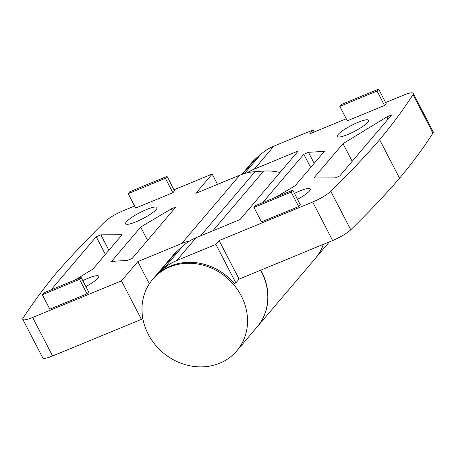 <?xml version="1.0" encoding="UTF-8"?>
<svg xmlns="http://www.w3.org/2000/svg" width="456" height="456" viewBox="0 0 456 456"><rect width="100%" height="100%" fill="white"/><g stroke="black" fill="none" stroke-linecap="round" stroke-linejoin="round"><path stroke-width="0.68" d="M142.717 317.838L141.417 319.365L52.605 355.982A16.564 3.135 152.6 0 1 42.761 357.886L22.8 319.377A16.564 3.135 152.6 0 1 23.085 318.128A1407.928 266.236 152.6 0 1 56.344 273.007A1407.928 266.236 152.6 0 1 105.205 221.445A16.564 3.135 152.6 0 1 123.365 210.672L134.617 206.032M51.089 289.868L96.216 236.738L100.867 234.817L122.088 234.743L92.927 269.074L75.006 280.007M81.162 277.47L88.646 291.908L87.028 293.818L49.818 309.157L42.328 294.718L43.953 292.809L81.162 277.47L79.543 279.374L42.328 294.718M167.021 176.386L174.505 190.825L172.881 192.734L135.671 208.073L128.187 193.635L129.806 191.725L167.021 176.386L165.397 178.29L128.187 193.635M82.821 280.668A17.67 3.34 152.6 0 1 98.684 276.193A17.67 3.34 152.6 0 1 85.882 286.579M126.432 221.798A17.67 3.34 152.6 0 1 143.184 211.02A17.67 3.34 152.6 0 1 157.006 207.531A17.67 3.34 152.6 0 1 142.859 218.629A17.67 3.34 152.6 0 1 125.634 223.793A17.67 3.34 152.6 0 1 126.432 221.798M173.975 189.804L212.171 174.055L195.812 193.321L239.713 175.218A55.21 49.219 40.3 0 1 255.081 171.661L263.591 171.074A55.21 49.219 40.3 0 1 280.007 172.476M239.713 175.218L181.716 243.498L137.815 261.596L121.456 280.862L32.644 317.479A16.564 3.135 152.6 0 1 22.8 319.377M171.239 208.899L175.891 206.984L132.154 258.478L127.503 260.399L111.532 261.402L140.693 227.071L171.239 208.899L172.385 211.111M386.927 116.873L391.579 114.958L339.737 175.987L335.086 177.908L313.87 177.982L343.026 143.651L386.927 116.873L388.073 119.084M292.798 190.209L300.282 204.653L298.663 206.557L261.453 221.901L253.969 207.457L255.588 205.553L292.798 190.209L291.179 192.118L253.969 207.457M378.657 89.125L386.141 103.569L384.522 105.473L347.312 120.817L339.823 106.373L341.447 104.47L378.657 89.125L377.038 91.035L339.823 106.373M294.456 193.407A17.67 3.34 152.6 0 1 310.325 188.932A17.67 3.34 152.6 0 1 297.517 199.318M338.073 134.543A17.67 3.34 152.6 0 1 354.825 123.758A17.67 3.34 152.6 0 1 368.642 120.27A17.67 3.34 152.6 0 1 354.494 131.368A17.67 3.34 152.6 0 1 337.269 136.532A17.67 3.34 152.6 0 1 338.073 134.543M247.066 172.864A55.21 49.219 40.3 0 1 254.402 169.039L298.304 150.936L239.981 219.598L196.086 237.696A55.21 49.219 -139.7 0 0 183.09 245.835L177.07 251.239L157.633 274.124L163.647 268.726A55.21 49.219 40.3 0 1 176.643 260.587L215.893 244.399L219.131 240.586L312.679 202.019A16.564 3.135 152.6 0 0 330.794 191.281A1242.292 234.914 152.6 0 0 379.614 139.718A1242.292 234.914 152.6 0 0 412.976 94.529A16.564 3.135 152.6 0 0 413.239 93.315L433.2 131.818A16.564 3.135 -27.4 0 1 432.938 133.038L412.976 94.529M385.611 102.549L403.395 95.213A16.564 3.135 152.6 0 1 413.239 93.315M346.252 118.777L309.852 133.785L313.09 129.966L314.15 132.012M242.546 174.152L254.83 159.691L260.849 154.288A55.21 49.219 40.3 0 1 273.839 146.148L313.09 129.966M262.724 202.606L303.804 154.248L308.455 152.327L324.421 151.324L295.266 185.649L275.863 197.191M260.769 270.157A55.21 49.219 40.3 0 1 257.264 326.787A55.21 49.219 40.3 0 1 257.178 326.884M323.332 244.365A55.21 49.219 40.3 0 1 315.256 258.506L257.264 326.787M291.179 192.118L298.663 206.557M377.038 91.035L384.522 105.473M215.893 244.399L235.855 282.908L234.378 283.518A55.21 49.219 40.3 0 0 170.63 265.985A55.21 49.219 40.3 0 0 157.633 274.124M241.281 295.898A55.21 49.219 -139.7 0 0 169.82 266.942A55.21 49.219 -139.7 0 0 152.686 279.328A55.21 49.219 -139.7 0 0 162.906 352.585A55.21 49.219 -139.7 0 0 236.852 350.818A55.21 49.219 -139.7 0 0 241.281 295.898M235.855 282.908L239.092 279.095L332.635 240.529A16.564 3.135 -27.4 0 0 350.755 229.79A1242.292 234.914 -27.4 0 0 399.576 178.228L379.614 139.718M399.576 178.228A1242.292 234.914 -27.4 0 0 432.938 133.038M323.441 244.319A55.21 49.219 40.3 0 1 315.415 258.318A55.21 49.219 40.3 0 1 315.335 258.409M177.07 251.239A55.21 49.219 -139.7 0 0 172.938 255.491L152.686 279.328M236.852 350.818L257.099 326.975A55.21 49.219 -139.7 0 0 260.553 270.248M239.092 279.095L219.131 240.586M258.62 156.288A55.21 49.219 -139.7 0 0 251.501 162.991L241.8 174.414M310.678 167.506L303.804 154.248M314.184 163.379L308.455 152.327M105.382 254.414L96.216 236.738M108.887 250.287L100.867 234.817M352.192 161.327L343.026 143.651M79.543 279.374L87.028 293.818M165.397 178.29L172.881 192.734M147.567 240.335L140.693 227.071M181.716 243.498A55.21 49.219 40.3 0 1 189.514 241.042M137.815 261.596L149.34 283.826M121.456 280.862L141.417 319.365M212.171 174.055L217.518 184.366M196.086 237.696L176.643 260.587M273.839 146.148L254.402 169.039M263.591 171.074L212.889 230.764M255.081 171.661L200.56 235.849M332.635 240.529L312.679 202.019M350.755 229.79L330.794 191.281M183.09 245.835L163.647 268.726M260.849 154.288L244.496 173.536M32.644 317.479L52.605 355.982M315.415 258.318L329.392 241.862"/></g></svg>
